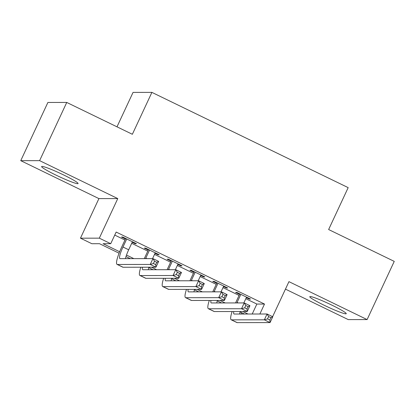 <?xml version="1.0" encoding="UTF-8"?>
<svg xmlns="http://www.w3.org/2000/svg" width="415" height="415" viewBox="0 0 415 415"><rect width="100%" height="100%" fill="white"/><g stroke="black" fill="none" stroke-linecap="round" stroke-linejoin="round"><path stroke-width="0.62" d="M55.875 175.057A20.112 1.712 -155 0 0 78.072 183.554A20.112 1.712 -155 0 0 63.822 175.052A20.112 1.712 -155 0 0 41.619 166.555A20.112 1.712 -155 0 0 55.875 175.057M324.037 305.201A20.112 1.712 -155 0 0 346.24 313.693A20.112 1.712 -155 0 0 331.99 305.191A20.112 1.712 -155 0 0 309.787 296.694A20.112 1.712 -155 0 0 324.037 305.201M119.069 253.197L99.517 243.709L91.871 243.719L80.463 238.179L99.315 238.158L110.727 243.698L103.086 243.704L119.645 251.744M98.915 198.598L117.772 198.583L39.607 160.647L66.748 102.443L47.891 102.464L20.75 160.667L98.915 198.598L80.463 238.179M116.994 126.829L133.049 92.4L151.9 92.379L348.175 187.632L328.633 229.537L394.25 261.383L367.109 319.581L288.944 281.65L272.603 316.692M285.453 289.125L348.252 319.602L367.109 319.581M241.634 312.677L241.006 314.025M39.607 160.647L20.75 160.667M132.198 242.256L135.15 243.693L136.426 243.688L122.731 237.043L121.46 237.048L125.449 238.983M155.018 253.332L157.975 254.769L159.246 254.763L145.556 248.118L144.28 248.123L148.274 250.058M177.843 264.407L180.795 265.844L182.071 265.844L168.376 259.193L167.105 259.199L171.099 261.134M200.663 275.482L203.62 276.919L204.891 276.919L191.201 270.274L189.925 270.274L193.919 272.209M223.488 286.558L226.44 287.994L227.716 287.994L214.021 281.349L212.75 281.349L216.744 283.289M245.815 298.696L256.859 304.055L264.505 304.05L116.159 232.058L110.727 243.698M114.742 235.087L124.957 240.046M131.7 243.32L147.782 251.122M154.525 254.395L170.601 262.197M177.345 265.47L193.426 273.272M200.17 276.546L216.246 284.348M222.99 287.621L239.071 295.423M246.308 297.638L249.265 299.07L250.541 299.07L236.846 292.425L235.57 292.425L239.564 294.365M117.772 198.583L99.315 238.158M264.505 304.05L259.863 314.005M66.748 102.443L132.359 134.284L151.9 92.379M244.404 314.02L240.114 311.94M221.579 302.945L217.294 300.865M198.759 291.87L194.469 289.789M175.934 280.794L171.649 278.714M153.109 269.719L148.824 267.639M130.289 258.644L125.999 256.563M126.497 255.069L133.858 258.638M151.522 267.213L156.678 269.714M174.347 278.289L179.503 280.789M197.167 289.364L202.323 291.864M219.992 300.439L225.148 302.94M242.817 311.515L247.968 314.02M256.859 304.055L252.216 314.015M249.498 298.567L249.265 299.07M226.678 287.491L226.44 287.994M203.853 276.411L203.62 276.919M181.033 265.335L180.795 265.844M158.208 254.26L157.975 254.769M135.389 243.185L135.15 243.693M240.84 294.36L237.095 302.395A12.891 2.298 -64.1 0 0 236.846 302.929M246.546 297.13L243.844 302.924M235.57 302.929A19.334 3.45 115.9 0 1 235.819 302.395L239.803 293.856M240.249 311.52A12.891 2.298 -64.1 0 0 239.564 314.025M233.801 311.525A12.891 2.298 -64.1 0 0 234.013 313.989A12.891 2.298 -64.1 0 0 234.21 314.031L267.058 313.999L272.764 316.764L270.046 322.585L237.204 322.621A19.334 3.45 115.9 0 1 236.903 322.554L231.197 319.789A19.334 3.45 115.9 0 1 232.125 311.525M269.812 320.012L270.896 317.683L268.614 316.572L267.53 318.902L269.812 320.012L270.046 322.585L264.345 319.82L231.497 319.851A19.334 3.45 115.9 0 1 231.197 319.789M267.53 318.902L264.345 319.82L267.058 313.999L268.614 316.572M270.896 317.683L272.764 316.764M218.015 283.284L214.27 291.32A12.891 2.298 -64.1 0 0 214.026 291.854M223.721 286.054L221.019 291.849M212.75 291.854A19.334 3.45 115.9 0 1 212.999 291.32L216.978 282.781M217.424 300.444A12.891 2.298 -64.1 0 0 216.739 302.95M210.981 300.45A12.891 2.298 -64.1 0 0 211.188 302.914A12.891 2.298 -64.1 0 0 211.391 302.955L244.233 302.924L249.939 305.689L247.226 311.509L214.384 311.546A19.334 3.45 115.9 0 1 214.083 311.478L208.377 308.713A19.334 3.45 115.9 0 1 209.3 300.45M246.992 308.936L248.077 306.607L245.794 305.497L244.71 307.826L246.992 308.936L247.226 311.509L241.52 308.744L208.678 308.776A19.334 3.45 115.9 0 1 208.377 308.713M244.71 307.826L241.52 308.744L244.233 302.924L245.794 305.497M248.077 306.607L249.939 305.689M195.195 272.209L191.45 280.244A12.891 2.298 -64.1 0 0 191.201 280.779M200.901 274.979L198.199 280.773M189.925 280.779A19.334 3.45 115.9 0 1 190.174 280.244L194.153 271.706M194.604 289.369A12.891 2.298 -64.1 0 0 193.919 291.875M188.156 289.374A12.891 2.298 -64.1 0 0 188.369 291.838A12.891 2.298 -64.1 0 0 188.566 291.88L221.413 291.849L227.119 294.614L224.401 300.434L191.559 300.47A19.334 3.45 115.9 0 1 191.258 300.403L185.552 297.638A19.334 3.45 115.9 0 1 186.48 289.374M224.167 297.856L225.252 295.532L222.969 294.422L221.885 296.751L224.167 297.856L224.401 300.434L218.695 297.669L185.853 297.7A19.334 3.45 115.9 0 1 185.552 297.638M221.885 296.751L218.695 297.669L221.413 291.849L222.969 294.422M225.252 295.532L227.119 294.614M172.37 261.134L168.625 269.164A12.891 2.298 -64.1 0 0 168.376 269.703M178.077 263.904L175.374 269.693M167.105 269.703A19.334 3.45 115.9 0 1 167.354 269.169L171.333 260.63M171.779 278.294A12.891 2.298 -64.1 0 0 171.094 280.799M165.336 278.299A12.891 2.298 -64.1 0 0 165.544 280.763A12.891 2.298 -64.1 0 0 165.746 280.805L198.588 280.768L204.294 283.538L201.581 289.359L168.739 289.395A19.334 3.45 115.9 0 1 168.438 289.328L162.732 286.558A19.334 3.45 115.9 0 1 163.655 278.299M201.348 286.781L202.432 284.457L200.149 283.346L199.065 285.676L201.348 286.781L201.581 289.359L195.875 286.589L163.033 286.625A19.334 3.45 115.9 0 1 162.732 286.558M199.065 285.676L195.875 286.589L198.588 280.768L200.149 283.346M202.432 284.457L204.294 283.538M149.55 250.058L145.805 258.089A12.891 2.298 -64.1 0 0 145.556 258.628M155.251 252.828L152.554 258.618M144.28 258.628A19.334 3.45 115.9 0 1 144.529 258.094L148.508 249.555M148.959 267.213A12.891 2.298 -64.1 0 0 148.269 269.724M142.511 267.224A12.891 2.298 -64.1 0 0 142.724 269.688A12.891 2.298 -64.1 0 0 142.921 269.729L175.768 269.693L181.469 272.463L178.756 278.283L145.914 278.32A19.334 3.45 115.9 0 1 145.613 278.252L139.907 275.482A19.334 3.45 115.9 0 1 140.835 267.224M178.523 275.705L179.607 273.376L177.324 272.271L176.24 274.6L178.523 275.705L178.756 278.283L173.05 275.513L140.208 275.55A19.334 3.45 115.9 0 1 139.907 275.482M176.24 274.6L173.05 275.513L175.768 269.693L177.324 272.271M179.607 273.376L181.469 272.463M126.725 238.983L122.98 247.013A12.891 2.298 -64.1 0 0 119.899 258.607A12.891 2.298 -64.1 0 0 120.101 258.654L152.943 258.618L158.649 261.388L155.936 267.208L123.094 267.244A19.334 3.45 115.9 0 1 122.793 267.177L117.087 264.407A19.334 3.45 115.9 0 1 121.704 247.018L125.688 238.48M132.432 241.753L128.686 249.783A12.891 2.298 -64.1 0 0 125.449 258.649M155.698 264.63L156.787 262.301L154.505 261.196L153.42 263.525L155.698 264.63L155.936 267.208L150.23 264.438L117.388 264.474A19.334 3.45 115.9 0 1 117.087 264.407M153.42 263.525L150.23 264.438L152.943 258.618L154.505 261.196M156.787 262.301L158.649 261.388M238.194 302.929L237.095 302.395M237.204 322.621L231.497 319.851M215.375 291.854L214.27 291.32M214.384 311.546L208.678 308.776M192.55 280.779L191.45 280.244M191.559 300.47L185.853 297.7M169.725 269.703L168.625 269.164M168.739 289.395L163.033 286.625M146.905 258.623L145.805 258.089M145.914 278.32L140.208 275.55M128.686 249.783L122.98 247.013M123.094 267.244L117.388 264.474"/></g></svg>
